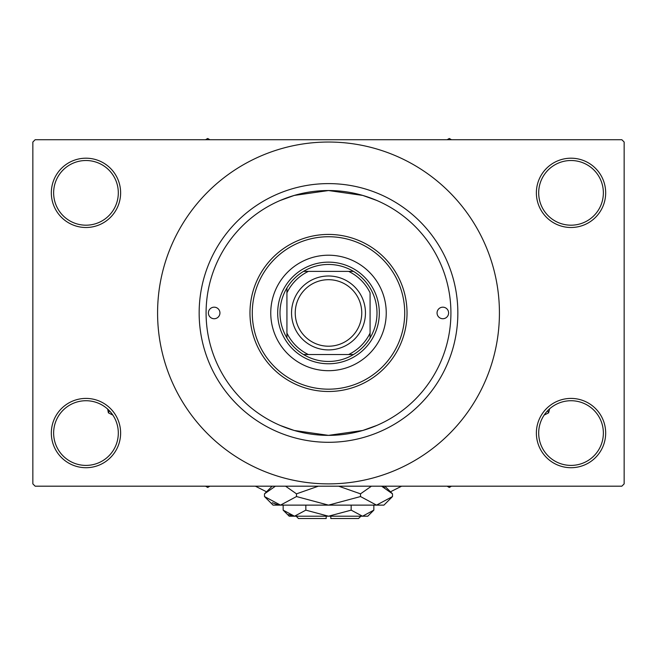 <?xml version="1.0" encoding="UTF-8"?>
<svg xmlns="http://www.w3.org/2000/svg" width="657" height="657" viewBox="0 0 657 657"><rect width="100%" height="100%" fill="white"/><g stroke="black" fill="none" stroke-linecap="round" stroke-linejoin="round"><path stroke-width="0.99" d="M536.375 433.062A34.649 34.649 0 0 1 571.023 398.413A34.649 34.649 0 0 1 605.672 433.062A34.649 34.649 0 0 1 571.023 467.71A34.649 34.649 0 0 1 536.375 433.062M603.364 433.062A32.333 32.333 0 0 0 571.023 400.729A32.333 32.333 0 0 0 538.691 433.062A32.333 32.333 0 0 0 571.023 465.402A32.333 32.333 0 0 0 603.364 433.062M51.328 433.062A34.649 34.649 0 0 1 85.977 398.413A34.649 34.649 0 0 1 120.625 433.062A34.649 34.649 0 0 1 85.977 467.71A34.649 34.649 0 0 1 51.328 433.062M118.309 433.062A32.333 32.333 0 0 0 85.977 400.729A32.333 32.333 0 0 0 53.636 433.062A32.333 32.333 0 0 0 85.977 465.402A32.333 32.333 0 0 0 118.309 433.062M51.328 192.846A34.649 34.649 0 0 1 85.977 158.197A34.649 34.649 0 0 1 120.625 192.846A34.649 34.649 0 0 1 85.977 227.494A34.649 34.649 0 0 1 51.328 192.846M118.309 192.846A32.333 32.333 0 0 0 85.977 160.513A32.333 32.333 0 0 0 53.636 192.846A32.333 32.333 0 0 0 85.977 225.187A32.333 32.333 0 0 0 118.309 192.846M536.375 192.846A34.649 34.649 0 0 1 571.023 158.197A34.649 34.649 0 0 1 605.672 192.846A34.649 34.649 0 0 1 571.023 227.494A34.649 34.649 0 0 1 536.375 192.846M603.364 192.846A32.333 32.333 0 0 0 571.023 160.513A32.333 32.333 0 0 0 538.691 192.846A32.333 32.333 0 0 0 571.023 225.187A32.333 32.333 0 0 0 603.364 192.846M280.087 200.516L294.262 195.425L328.508 190.538L362.754 195.425L376.56 200.369M376.913 425.391L362.738 430.491L328.492 435.369L294.246 430.483L280.44 425.547M199.153 312.954A129.347 129.347 0 0 1 328.5 183.607A129.347 129.347 0 0 1 457.847 312.954A129.347 129.347 0 0 1 328.5 442.301A129.347 129.347 0 0 1 199.153 312.954M157.581 312.954A170.919 170.919 0 0 0 328.5 483.881A170.919 170.919 0 0 0 499.427 312.954A170.919 170.919 0 0 0 328.5 142.035A170.919 170.919 0 0 0 157.581 312.954M621.842 486.188L35.158 486.188L32.85 483.881L32.85 142.035L35.158 139.719L621.842 139.719L624.15 142.035L624.15 483.881L621.842 486.188M208.392 312.954A5.773 5.773 0 0 0 214.166 318.727A5.773 5.773 0 0 0 219.939 312.954A5.773 5.773 0 0 0 214.166 307.18A5.773 5.773 0 0 0 208.392 312.954M437.061 312.954A5.773 5.773 0 0 0 442.834 318.727A5.773 5.773 0 0 0 448.608 312.954A5.773 5.773 0 0 0 442.834 307.18A5.773 5.773 0 0 0 437.061 312.954M270.758 312.954A57.742 57.742 0 0 0 328.5 370.696A57.742 57.742 0 0 0 386.242 312.954A57.742 57.742 0 0 0 328.5 255.212A57.742 57.742 0 0 0 270.758 312.954M404.72 312.954A76.22 76.22 0 0 0 328.5 236.734A76.22 76.22 0 0 0 252.28 312.954A76.22 76.22 0 0 0 328.5 389.174A76.22 76.22 0 0 0 404.72 312.954M249.972 312.954A78.528 78.528 0 0 1 328.5 234.426A78.528 78.528 0 0 1 407.028 312.954A78.528 78.528 0 0 1 328.5 391.49A78.528 78.528 0 0 1 249.972 312.954M450.916 312.954A122.416 122.416 0 0 0 328.5 190.538A122.416 122.416 0 0 0 206.084 312.954A122.416 122.416 0 0 0 328.5 435.369A122.416 122.416 0 0 0 450.916 312.954M447.138 486.188L449.298 487.437L451.458 486.188M370.072 337.936A48.503 48.503 0 0 0 353.482 271.382L348.637 271.382L353.482 271.382A48.503 48.503 0 0 0 303.518 271.382L308.363 271.382L303.518 271.382A48.503 48.503 0 0 0 286.928 337.936L286.928 333.091L286.928 337.936A48.503 48.503 0 0 0 353.482 354.534L348.637 354.534L353.482 354.534A48.503 48.503 0 0 0 370.08 337.936L370.08 292.817A46.195 46.195 0 0 0 348.637 271.382L308.363 271.382A46.195 46.195 0 0 0 286.928 292.817L286.928 333.091A46.195 46.195 0 0 0 308.363 354.534L348.637 354.534A46.195 46.195 0 0 0 370.08 333.091L370.08 337.936M328.5 363.773A50.819 50.819 0 0 1 277.689 312.954A50.819 50.819 0 0 1 328.5 262.143A50.819 50.819 0 0 1 379.319 312.954A50.819 50.819 0 0 1 328.5 363.773M303.518 354.534L308.363 354.534L303.518 354.534M286.928 287.971L286.928 292.817L286.928 287.971M295.239 312.954A33.261 33.261 0 0 0 328.5 346.214A33.261 33.261 0 0 0 361.761 312.954A33.261 33.261 0 0 0 328.5 279.693A33.261 33.261 0 0 0 295.239 312.954M365.456 312.954A36.956 36.956 0 0 1 328.5 349.91A36.956 36.956 0 0 1 291.544 312.954A36.956 36.956 0 0 1 328.5 275.997A36.956 36.956 0 0 1 365.456 312.954M205.542 486.188L207.702 487.437L209.862 486.188M451.458 139.719L449.298 138.479L447.138 139.719M209.862 139.719L207.702 138.479L205.542 139.719M107.682 409.097L108.38 412.842L112.856 415.093M549.482 409.426L548.62 412.842L544.144 415.093M360.841 516.213L358.525 518.521L330.808 518.521L330.808 516.213M283.159 510.144L289.236 516.213L367.764 516.213L373.841 510.144L362.508 516.213L351.167 510.144L328.5 516.213L305.834 510.144L294.492 516.213L283.159 510.144L283.159 505.126M305.834 510.144L305.834 505.126M288.694 514.538L292.932 516.09L288.702 514.538M373.841 510.144L373.841 505.126M351.167 510.144L351.167 505.126M384.731 487.65L381.586 486.188L392.508 493.842L392.508 496.552L383.934 505.126L273.066 505.126L264.492 496.552L264.492 493.842L275.414 486.188M392.508 496.552L376.51 505.126L360.504 496.552L328.5 505.126L296.496 496.552L280.49 505.126L264.492 496.552M296.496 496.552L296.496 493.842L318.341 486.188M285.565 486.188L296.496 493.842M272.269 502.736L278.281 504.954M376.51 505.126L378.719 504.954L376.51 505.126M360.504 496.552L360.504 493.842L371.427 486.188M338.659 486.188L360.504 493.842M326.192 516.213L326.192 518.521L298.475 518.521L296.167 516.213M109.415 410.789L108.38 412.842M548.62 412.842L547.585 410.789M266.528 491.797L255.376 486.188M390.472 491.797L401.624 486.188M384.862 486.188L392.508 493.842M272.146 486.188L264.492 493.842"/></g></svg>
